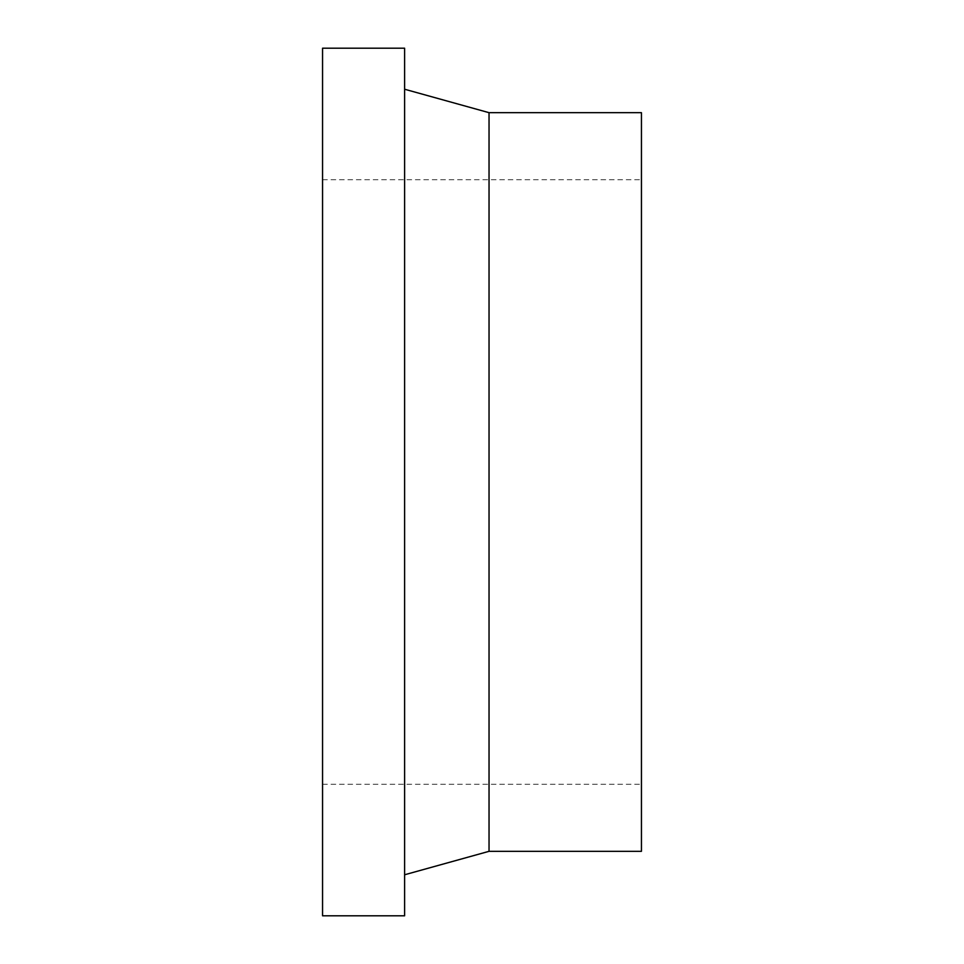 <?xml version="1.0" encoding="UTF-8"?>
<svg xmlns="http://www.w3.org/2000/svg" width="964" height="964" viewBox="0 0 964 964"><rect width="100%" height="100%" fill="white"/><g stroke="black" fill="none" stroke-linecap="round" stroke-linejoin="round"><path stroke-width="0.72" stroke-dasharray="4.82 3.62" d="M404.615 48.2L404.615 915.8M322.554 48.2L322.554 915.8M489.037 112.68L489.037 851.32M641.446 112.68L641.446 851.32M322.554 784.25L641.446 784.25M322.554 179.75L641.446 179.75"/><path stroke-width="1.45" d="M404.615 482L404.615 48.2L322.554 48.2L322.554 915.8L404.615 915.8L404.615 482M489.037 112.68L641.446 112.68L641.446 851.32L489.037 851.32L489.037 112.68L404.615 89.23M489.037 851.32L404.615 874.77"/></g></svg>
